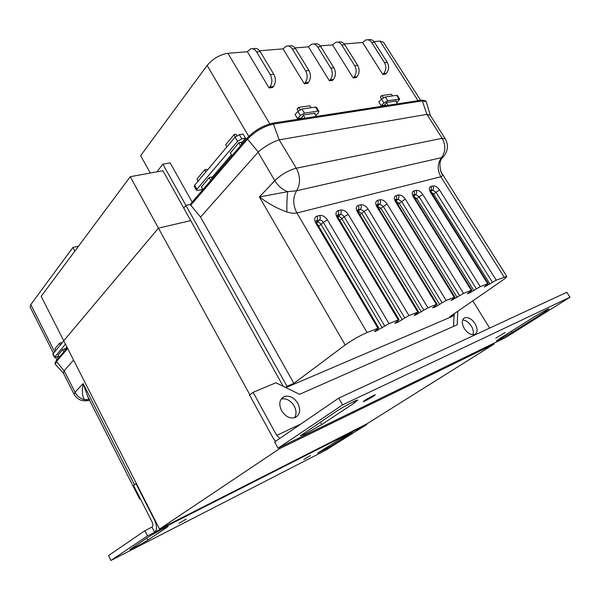 <?xml version="1.0" encoding="UTF-8"?>
<svg xmlns="http://www.w3.org/2000/svg" width="600" height="600" viewBox="0 0 600 600"><rect width="100%" height="100%" fill="white"/><g stroke="black" fill="none" stroke-linecap="round" stroke-linejoin="round"><path stroke-width="0.9" d="M511.335 331.252L512.107 332.483L498.533 340.17L496.515 340.935L500.332 338.183L532.935 317.67C539.115 313.755 549.112 308.317 549.023 308.925L544.597 312.105L544.028 311.212M321.683 424.605L304.793 434.175L300.36 435.855L335.663 411.817C342.532 407.153 357.877 399.045 357.757 400.14L354.42 402.87L321.683 424.605L320.272 422.107M365.13 400.965L363.248 401.662C364.627 400.35 368.04 398.28 373.485 395.475L375.33 394.793C373.95 396.112 370.545 398.168 365.13 400.965M495.735 338.168L505.103 332.52L495.735 338.168M472.965 334.733C473.805 332.272 473.272 329.4 471.36 326.13C468.803 322.282 465.9 320.235 462.653 319.98M475.088 323.663C477.945 329.048 477.743 332.663 474.48 334.507C470.933 335.212 467.535 333.218 464.287 328.515C461.475 323.16 461.662 319.56 464.85 317.73C468.412 316.98 471.825 318.952 475.088 323.663M294.51 417.787C296.61 414.428 296.505 410.498 294.188 405.99C290.595 400.388 286.252 398.077 281.16 399.045M297.855 403.373C301.013 410.317 299.993 415.095 294.795 417.705C289.665 418.755 285.263 416.415 281.58 410.692C278.498 403.815 279.465 399.075 284.483 396.472C289.657 395.303 294.112 397.597 297.855 403.373M453.555 326.392L454.043 315.06M275.483 441.382L273.06 437.94L249.555 395.077L253.072 392.332L276.743 435.397L300.99 423.938M278.062 448.2L274.642 441.96L338.707 398.138L566.82 292.298L570 297.233L505.717 337.485L278.062 448.2L342.555 404.88L570 297.233M512.107 332.483L544.597 312.105M279.84 438.405L276.743 435.397M338.707 398.138L342.555 404.88M284.52 445.058L285.803 444.435M489.66 328.095L472.808 300.862M457.778 311.235L457.237 324.765L299.543 394.327L275.925 382.763L253.072 392.332M279.442 448.755L494.025 344.138L366.93 423.825L159.532 529.058L279.442 448.755L278.91 447.787M493.567 343.395L494.025 344.138M159.532 529.058L63.758 340.763L158.453 228.142L190.74 220.597L158.453 228.142L249.87 394.83M63.758 340.763L158.453 228.142L130.245 176.708L41.168 296.355L63.758 340.763M283.222 386.332L183.72 208.013L185.925 205.425L183.72 208.013L162.922 170.745L130.245 176.708M302.153 117.892L297.54 118.605L300.315 115.523L304.462 113.115L317.947 111.105L318.915 111.33L318.293 112.808L315.757 115.567M318.915 111.33L316.455 107.295L315.495 107.062L301.98 109.02L297.84 111.427L295.08 114.517L297.54 118.605M353.212 77.963L354.045 77.055C356.618 73.627 356.858 69.847 354.75 65.715L357.712 65.4C359.812 69.517 359.572 73.29 357 76.71L356.16 77.61L353.212 77.963L332.58 44.902L320.25 45.892M329.4 80.782L330.233 79.86C332.79 76.35 332.993 72.472 330.855 68.227L333.975 67.898C336.112 72.127 335.903 75.99 333.345 79.492L332.513 80.415L329.4 80.782L308.46 46.838L295.013 47.918M304.312 83.76L305.138 82.808C307.665 79.215 307.845 75.24 305.655 70.875L308.947 70.53C311.13 74.88 310.95 78.84 308.415 82.425L307.59 83.37L304.312 83.76L283.043 48.877L259.582 50.76M269.062 87.938L269.88 86.955C272.37 83.242 272.498 79.125 270.255 74.602L273.795 74.227C276.03 78.735 275.903 82.845 273.405 86.543L272.587 87.517L269.062 87.938L247.373 51.742L227.917 53.302C219.825 54.615 212.903 58.665 207.157 65.46L140.648 155.64L150.292 173.047M420.57 100.297L383.46 42.18L380.048 41.093L373.987 41.58M382.815 74.453L383.655 73.575C386.243 70.245 386.513 66.585 384.457 62.588L387.225 62.295C389.28 66.278 389.01 69.93 386.415 73.252L385.575 74.13L382.815 74.453L362.595 42.495L344.197 43.973M385.155 105.127L381.12 105.743L383.94 102.892L387.735 100.688L399.697 99.165L396.735 102.825M399.697 99.165L397.373 95.49L396.668 95.332L385.395 96.96L381.6 99.157L378.788 102.03L381.12 105.743M285.48 387.442L287.017 386.287L185.925 205.425L190.14 204.502L185.925 205.425L162.855 164.16L170.153 162.87L192.18 202.125M202.425 188.64L201.428 189.81L196.507 190.358L194.25 186.345L194.632 185.25L235.118 137.1L239.347 134.648L243.075 134.047L245.535 138.255L241.327 143.167M231.45 154.718L211.567 177.96M162.855 164.16L156.892 171.84M247.373 51.742L250.515 48.938C252.84 48.262 254.865 49.252 256.59 51.892L270.255 74.602M283.043 48.877L286.222 46.162C288.555 45.502 290.572 46.455 292.267 48.998L305.655 70.875M308.46 46.838L311.647 44.19C313.987 43.545 315.99 44.46 317.663 46.943L330.855 68.227M332.58 44.902L335.79 42.307C338.123 41.678 340.118 42.57 341.76 44.985L354.75 65.715M362.595 42.495L365.812 39.975C368.145 39.36 370.118 40.215 371.73 42.555L384.457 62.588M273.795 74.227L260.16 51.608L256.59 51.892M252.615 48.773L254.085 48.66C256.41 47.985 258.435 48.968 260.16 51.608M308.947 70.53L295.582 48.735L292.267 48.998M288.33 45.998L289.545 45.907C291.877 45.248 293.895 46.193 295.582 48.735M333.975 67.898L320.812 46.688L317.663 46.943M313.763 44.025L314.805 43.943C317.138 43.297 319.14 44.213 320.812 46.688M387.225 62.295L374.528 42.33L371.73 42.555M367.905 39.818L368.61 39.758C370.942 39.142 372.915 39.998 374.528 42.33M357.712 65.4L344.752 44.745L341.76 44.985M337.89 42.15L338.782 42.075C341.115 41.445 343.11 42.338 344.752 44.745M201.382 186.998L209.175 177.578L212.055 177.015L211.44 177.735M196.507 190.358L196.897 189.262L237.577 141.33L241.815 138.87L245.535 138.255M230.355 153.023L238.89 142.695L241.822 142.2L241.192 142.935M301.942 117.21L303.6 114.953L315.255 113.19L314.767 113.722M384.96 104.498L386.7 102.405L396.428 100.935L395.955 101.407M286.913 211.95C286.755 204.053 287.017 197.288 287.7 191.663L259.395 196.965L345.195 344.993C352.26 339.96 359.558 335.798 367.095 332.52L296.933 213C294.127 213.562 290.782 213.21 286.913 211.95C278.827 209.272 268.38 203.73 259.395 196.965L274.8 180.66C281.228 174.495 288.39 170.347 296.288 168.225L279.195 139.852L273.097 123.097L421.8 100.11L425.7 100.927L426.202 101.708L422.303 100.89L426.893 114.36L442.162 138.3L445.215 138.712C448.755 145.215 448.013 151.373 442.98 157.185L443.565 156.555M201.285 186.84L202.98 189.525L190.14 204.502L200.542 217.042L293.865 383.362L345.195 344.993M230.243 152.843L232.035 155.632L202.98 189.525M273.097 123.097C263.235 125.333 254.49 130.417 246.855 138.345L232.035 155.632M496.23 280.185L439.537 189.96C437.46 187.065 435.27 185.722 432.975 185.955C433.8 187.553 433.665 188.925 432.585 190.072L435.862 192.067L492.457 282.33L496.23 280.185L506.768 276.413C506.91 276.968 505.185 278.498 501.6 280.995L449.775 316.763L454.53 314.73L453.99 313.853M285.885 387.638L451.77 316.627L454.53 314.73M492.457 282.33L484.26 286.987L488.197 283.545L480.232 286.665L422.768 194.445C420.653 191.483 418.403 190.125 416.025 190.373L413.88 190.928C411.877 191.828 411.705 193.837 413.362 196.958L471.263 290.303L471.877 290.168L467.4 293.745L470.062 292.778L469.582 292.005M413.355 195.188L415.65 194.565L419.018 196.597L476.385 288.855L480.232 286.665M476.385 288.855L470.062 292.778M463.56 293.423L405.293 199.118C403.147 196.095 400.838 194.708 398.355 194.97L396.127 195.548C394.035 196.478 393.825 198.548 395.498 201.743L396.248 201.772L395.678 199.41L395.543 199.928L398.002 199.245L401.475 201.315L459.63 295.657L463.56 293.423L471.263 290.303M459.63 295.657L451.095 300.517L454.86 297.075L446.153 300.48L387.082 203.993C384.893 200.895 382.515 199.493 379.935 199.77L377.61 200.37C375.42 201.337 375.165 203.452 376.853 206.722L436.373 304.44L437.092 304.29L432.705 307.875L435.645 306.817L435.105 305.933M376.972 204.87L379.605 204.127L383.183 206.228L442.14 302.76L446.153 300.48M442.14 302.76L435.645 306.817M357.593 210.038L360.405 209.22L364.087 211.365L423.87 310.178L427.965 307.845L436.373 304.44M423.87 310.178L414.967 315.248L414.188 315.42L415.095 314.535L418.522 311.827L408.952 315.555L348.218 214.38C345.96 211.147 343.425 209.685 340.627 210.007L338.085 210.667C335.685 211.702 335.34 213.938 337.05 217.365L398.25 319.89L399.097 319.71L394.822 323.303L398.092 322.132L397.493 321.12M337.335 215.438L340.358 214.538C341.76 214.358 343.02 215.085 344.145 216.72L404.768 317.94L408.952 315.555M404.768 317.94L398.092 322.132M316.155 221.093L319.388 220.103C320.85 219.915 322.155 220.65 323.303 222.322L384.765 326.062L389.048 323.625L398.25 319.89M384.765 326.062L375.465 331.358L374.55 331.553L378.75 327.975L367.095 332.52M287.017 386.287L293.865 383.362M421.8 100.11L422.303 100.89L273.653 124.028C263.79 126.27 255.045 131.355 247.403 139.282L190.627 205.373M279.195 139.852C271.74 142.312 264.765 146.363 258.27 152.002L200.542 217.042M441.502 173.108L441.772 173.535C442.845 175.132 442.545 176.212 440.873 176.767L504.105 276.99M430.327 115.433L427.043 114.33M258.105 152.183L274.8 180.66C278.032 185.895 282.33 189.562 287.7 191.663L296.61 190.778C292.688 197.542 292.793 204.952 296.933 213L440.873 176.767C437.168 169.958 437.385 163.59 441.51 157.657L442.98 157.185C439.643 159.877 439.072 165.045 441.27 172.695L441.772 173.535M440.52 171.09L506.768 276.413M426.428 102.308L426.202 101.708M279.413 139.815L426.893 114.36M212.827 178.042L211.59 177.998L211.132 177.195M209.07 177.697L210.795 180.413M197.985 181.252L197.002 178.958L204.712 169.74L205.718 172.065M207.202 170.303L206.67 169.373L204.712 169.74M242.618 143.288L241.35 143.212L240.862 142.365M238.77 142.83L240.593 145.65M226.755 147.053L225.697 144.675L234.142 134.58L235.222 136.98M236.925 135.623L236.138 134.265L234.142 134.58M383.94 102.892L380.31 97.087L381.81 95.558L391.215 94.215L392.625 95.918M381.81 95.558L383.558 97.68M384.45 105.885L385.275 105L384.832 104.288M395.745 101.04L397.327 103.89M386.467 102.637L387.96 105.337M301.462 118.71L302.272 117.765L301.793 116.962M314.543 113.302L316.215 116.43M303.397 115.177L304.995 118.163M298.215 111.038L297.03 109.073L298.5 107.415L309.765 105.81L311.243 107.677M298.5 107.415L300.233 109.635M74.82 251.145L72.907 247.478L78.532 246.165M53.407 353.175L30.135 307.035L30.803 304.56L72.907 247.478M65.82 349.5L64.762 349.59L66.93 347.002M63.787 340.83L52.815 354.127L54.443 357.353L58.793 356.34M65.468 344.123L54.443 357.353M64.65 349.38L65.19 348.75L62.67 349.553L58.073 355.095M55.575 364.612L54.99 363.608L56.01 360.945L67.312 347.76M140.115 498.353L139.657 499.035L140.468 499.035M55.343 364.312L56.37 361.65L67.68 348.48M63.472 373.222L64.065 370.815L73.582 360.09M139.657 499.035L87.892 397.028L83.145 383.595C81.773 391.298 82.252 396.66 84.578 399.683L89.168 399.548M134.52 484.725L83.145 383.595L75 392.22C77.13 396.135 80.317 398.625 84.578 399.683L89.468 400.132M58.02 355.005L59.265 357.15M62.625 349.605L63.877 351.765M61.62 343.41L61.245 342.66L59.535 343.192L54.968 348.645L55.627 350.528M59.535 343.192L60.203 345.09M64.762 349.59L64.455 348.99M349.98 433.515L350.265 434.01L352.335 432.518L349.748 433.635L338.46 440.025L317.632 453.12L329.385 447.112L328.815 446.092M163.275 528.48L149.782 536.115L129.922 549.562C129.757 550.268 143.752 542.827 147.84 540.045L166.868 527.415L168.18 526.342L163.275 528.48M179.078 523.29L186.203 519.097L179.078 523.29M303.832 459.51L310.5 455.58L303.832 459.51M136.328 483.435L133.575 485.467L151.958 521.67C153.045 524.077 153.12 525.862 152.183 527.002L144.9 530.7L147.517 535.89L154.657 532.268L152.047 527.115M135.983 483.585L154.462 519.93C156.93 525.382 157.102 529.403 155.002 531.998L366.803 424.478L325.612 450.278L110.948 560.46L147.517 535.89M363.428 425.595L362.115 426.787M350.265 434.01L329.385 447.112M144.9 530.7L108.54 555.57L110.948 560.46M366.803 424.478L366.54 424.02M353.692 401.595L354.42 402.87M269.805 123.84L227.917 53.302M418.05 100.688L380.048 41.093M248.715 136.365L207.157 65.46M273.405 86.543L269.88 86.955M308.415 82.425L305.138 82.808M333.345 79.492L330.233 79.86M386.415 73.252L383.655 73.575M357 76.71L354.045 77.055M239.347 134.648L241.815 138.87M235.118 137.1L237.577 141.33M194.632 185.25L196.897 189.262M301.98 109.02L304.462 113.115M297.84 111.427L300.315 115.523M315.495 107.062L317.947 111.105M385.395 96.96L387.735 100.688M396.668 95.332L398.993 99.007M258.27 152.002L246.855 138.345M389.048 323.625L327.457 219.93C325.163 216.623 322.553 215.13 319.627 215.475L316.965 216.165C314.445 217.245 314.048 219.54 315.78 223.058L377.835 328.163M427.965 307.845L368.07 209.07C365.85 205.913 363.397 204.48 360.712 204.772L358.282 205.41C355.987 206.407 355.695 208.583 357.39 211.928L417.743 311.993M395.498 201.743L454.192 297.218M432.975 185.955L430.92 186.488C429.007 187.358 428.873 189.322 430.507 192.375L487.62 283.673M489.975 284.055L433.59 193.995L439.537 189.96M296.61 190.778L441.51 157.657C445.688 151.665 445.905 145.208 442.162 138.3L296.288 168.225C300.48 176.415 300.585 183.938 296.61 190.778M316.155 221.175L316.41 220.65C315.96 220.522 316.095 221.34 316.808 223.103L315.78 223.058M316.17 221.34L316.733 220.808C317.79 219.54 317.865 217.995 316.965 216.165M327.457 219.93L323.303 222.322L321.06 224.423C319.913 222.75 318.615 222.015 317.153 222.21L319.388 220.103C320.445 218.843 320.528 217.298 319.627 215.475M337.335 215.505L337.553 214.98C337.14 214.882 337.29 215.692 338.002 217.41L337.05 217.365M337.35 215.647L337.815 215.212C338.88 213.968 338.97 212.452 338.085 210.667M348.218 214.38L344.145 216.72L341.895 218.79C340.77 217.163 339.51 216.435 338.108 216.615L340.358 214.538C341.423 213.3 341.513 211.785 340.627 210.007M357.593 210.083L358.267 211.965L357.39 211.928M357.6 210.21L357.983 209.865C359.055 208.635 359.153 207.15 358.282 205.41M368.07 209.07L364.087 211.365L361.822 213.397L358.147 211.267L360.405 209.22C361.478 207.998 361.582 206.513 360.712 204.772M376.972 204.892L377.67 206.76L376.853 206.722M376.987 205.005L377.28 204.743C378.36 203.535 378.465 202.08 377.61 200.37M387.082 203.993L380.91 208.237L377.34 206.145L379.605 204.127C380.685 202.92 380.79 201.472 379.935 199.77M395.558 200.032L395.775 199.837C396.855 198.653 396.967 197.22 396.127 195.548M395.888 201.097L398.002 199.245C399.082 198.06 399.202 196.635 398.355 194.97M457.132 297.42L399.202 203.295L405.293 199.118M413.31 195.202L414.067 196.987L413.362 196.958M413.362 195.263L413.513 195.135C414.592 193.965 414.713 192.562 413.88 190.928M413.678 196.267L415.65 194.565C416.73 193.395 416.85 192 416.025 190.373M473.895 290.595L416.745 198.548L422.768 194.445M430.342 190.688L430.537 190.08L431.168 192.397L430.507 192.375M430.447 190.642L430.53 190.62C431.61 189.465 431.745 188.085 430.92 186.488M430.455 190.688L432.585 190.072L430.755 191.632M432.623 194.722L433.59 193.995L430.928 191.985M316.665 222.855L317.153 222.21L316.447 222.397M382.267 327.892L321.06 224.423L318.585 226.11M337.778 216.998L338.108 216.615L337.657 216.735M402.263 319.755L341.895 218.79L339.728 220.298M421.373 311.978L361.822 213.397L359.94 214.74M439.643 304.538L380.91 208.237L379.282 209.415M397.815 204.315L399.202 203.295L395.94 201.195M415.575 199.417L416.745 198.548L413.783 196.485M486.217 286.192L485.76 285.457M375.173 330.862L375.465 331.358M378.007 330.322L377.37 329.235M395.393 322.657L395.662 323.123M414.713 314.82L414.967 315.248M417.285 314.303L416.722 313.358M433.185 307.327L433.425 307.718M453.217 299.647L452.715 298.822M58.057 358.553L57.203 356.858M54.615 351.735L30.803 304.56M52.98 353.678L54.608 356.91M64.065 370.815L56.01 360.945M89.25 399.713L88.785 400.013L89.453 400.14C82.688 401.955 77.558 399.982 74.055 394.215L75 392.22L64.148 370.718M88.8 400.357L89.498 400.2M146.85 538.08L147.84 540.045M166.868 527.415L166.59 526.875M464.85 317.73L463.425 318.697M284.483 396.472L281.332 398.798M430.222 115.238L445.215 138.712M316.808 223.103L378.75 327.975M338.002 217.41L399.097 319.71M358.267 211.965L418.522 311.827M377.67 206.76L437.092 304.29M396.248 201.772L454.86 297.075M414.067 196.987L471.877 290.168M431.168 192.397L488.197 283.545M430.305 115.365L426.322 101.933M56.835 359.978L55.53 357.382M87.892 397.028L89.535 399.57M74.055 394.215L63.405 373.103M63.45 373.192L55.418 364.44M362.528 426.577L155.002 531.998"/></g></svg>
